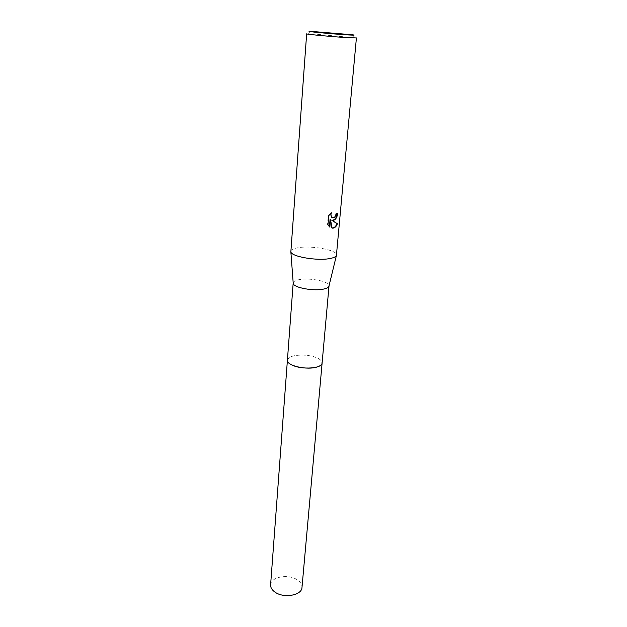 <?xml version="1.0" encoding="UTF-8"?>
<svg xmlns="http://www.w3.org/2000/svg" width="627" height="627" viewBox="0 0 627 627"><rect width="100%" height="100%" fill="white"/><g stroke="black" fill="none" stroke-linecap="round" stroke-linejoin="round"><path stroke-width="0.47" stroke-dasharray="3.13 2.35" d="M287.409 360.172L289.29 357.57L292.511 356.167C300.576 353.573 316.282 355.775 320.671 360.149L322.106 363.025M287.417 360.063L289.29 357.578L292.503 356.167C300.568 353.581 316.282 355.783 320.679 360.157L322.113 362.915M293.193 282.918C293.412 281.578 295.137 280.551 298.374 279.83C308.735 277.322 329.888 281.413 329.018 285.865M290.81 251.309C291.03 249.765 293.24 248.605 297.449 247.822C310.702 245.126 337.726 250.032 336.534 255.071M306.658 33.842L313.586 33.999L356.41 37.933M337.138 213.572L335.829 213.658L335.445 215.398C334.779 217.091 333.815 217.898 332.545 217.82M335.829 213.658L336.268 213.776M330.703 213.399L328.305 215.508L327.498 224.725L327.952 224.858M328.297 215.508L328.76 215.633M330.985 212.686L331.432 212.804M337.161 213.321L337.608 213.439M331.283 220.038L331.848 220.21M327.506 224.725L329.434 226.786M330.061 219.575L331.675 228.009L332.098 228.04M329.41 227.013L329.857 227.146M331.675 228.009L332.114 228.134M270.605 584.842C270.699 576.809 288.545 573.627 297.378 579.904C300.607 582.083 302.143 584.591 301.995 587.428M287.425 360.016C287.652 354.702 306.909 353.322 316.737 357.79C320.264 359.326 322.059 361.019 322.121 362.868M310.953 31.358L308.468 33.764M329.418 226.778L328.971 226.645M352.578 34.783L354.639 37.565"/><path stroke-width="0.94" d="M322.121 362.868L322.113 363.033C321.91 364.616 320.326 365.909 317.34 366.897C307.293 370.486 286.171 365.659 287.409 360.172L287.425 360.016M322.113 362.915C321.996 364.561 320.405 365.886 317.34 366.897C307.191 370.526 285.888 365.572 287.417 360.063M329.018 285.865L328.893 286.382C328.399 287.456 326.824 288.302 324.175 288.937C314.401 291.5 293.546 287.754 293.232 283.451L293.193 282.918M330.46 258.426C318.007 261.24 291.179 256.702 290.857 251.835L306.658 33.842C305.365 34.258 336.237 37.087 350.14 37.816L356.41 37.933L336.393 255.581C335.806 256.788 333.823 257.736 330.46 258.426M333.862 220.242L331.714 220.155L337.397 223.761C336.48 226.276 335.069 227.734 333.164 228.134L332.114 228.134L330.507 219.701L329.857 227.146L327.952 224.858L328.76 215.633L331.432 212.804C330.672 214.669 330.821 216.19 331.871 217.365L334.089 217.773L335.884 215.516L336.268 213.776L337.608 213.439C337.295 216.871 336.041 219.137 333.862 220.242M348.487 34.94C333.023 34.077 300.741 30.982 310.953 31.358L352.578 34.783C355.58 35.206 354.216 35.261 348.487 34.94M332.098 228.04C334.293 227.946 335.907 226.472 336.942 223.635L331.714 220.155M331.848 220.21C334.794 220.218 336.558 218.008 337.138 213.572M332.545 217.82L331.432 217.24L330.703 213.399M329.434 226.786L330.061 219.575L330.507 219.701M336.942 223.635L337.397 223.761M287.401 360.172C287.346 361.991 289.031 363.676 292.472 365.251C302.363 369.969 322.396 368.386 322.113 363.033L301.995 587.428C301.963 595.352 283.733 598.628 274.979 592.115C271.93 589.96 270.472 587.53 270.605 584.842L293.185 282.957M293.232 283.451L290.857 251.835M331.871 217.365L331.432 217.24M328.893 286.382L336.393 255.581M322.106 363.025L329.018 285.904"/></g></svg>
